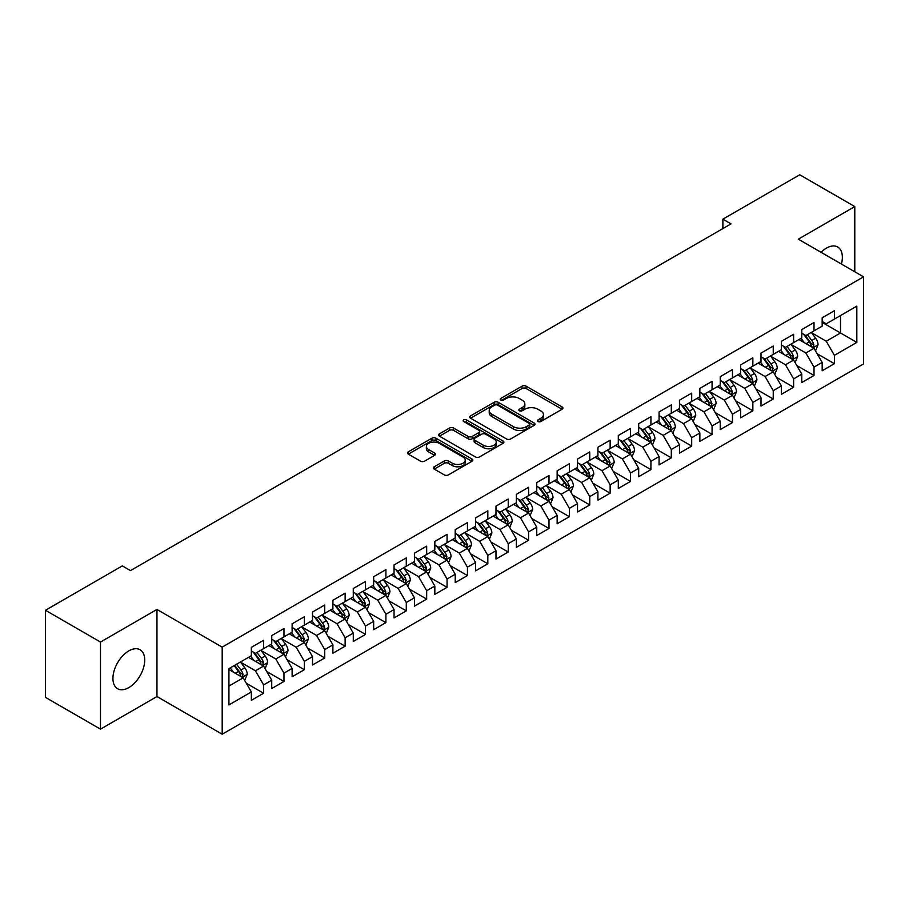 <?xml version="1.0" encoding="UTF-8"?>
<svg xmlns="http://www.w3.org/2000/svg" width="909" height="909" viewBox="0 0 909 909"><rect width="100%" height="100%" fill="white"/><g stroke="black" fill="none" stroke-linecap="round" stroke-linejoin="round"><path stroke-width="1.36" d="M538.037 421.515A1.977 1.148 0 0 0 540.844 421.515L562.103 409.243A2.829 1.636 0 0 0 562.932 408.084A2.829 1.636 0 0 0 562.103 406.937L526.084 386.143A2.829 1.636 0 0 0 522.084 386.143L500.825 398.415A1.977 1.148 0 0 0 500.234 399.221A1.977 1.148 0 0 0 500.825 400.028A1.977 1.148 0 0 0 503.62 400.028L506.37 398.437A9.056 5.227 0 0 1 519.175 398.437L522.175 400.176A9.056 5.227 0 0 1 524.834 403.869A9.056 5.227 0 0 1 522.175 407.573L519.425 409.152A1.977 1.148 0 0 0 518.846 409.97A1.977 1.148 0 0 0 519.425 410.777A1.977 1.148 0 0 0 522.232 410.777L524.982 409.186A9.056 5.227 0 0 1 537.787 409.186L540.787 410.925A9.056 5.227 0 0 1 543.446 414.618A9.056 5.227 0 0 1 540.787 418.31L538.037 419.901A1.977 1.148 0 0 0 537.458 420.708A1.977 1.148 0 0 0 538.037 421.515L538.037 419.901M128.828 687.602A22.486 12.987 120 0 0 143.52 667.785A22.486 12.987 120 0 0 140.077 649.765A22.486 12.987 120 0 0 128.828 650.878A22.486 12.987 120 0 0 114.136 670.694A22.486 12.987 120 0 0 117.591 688.715A22.486 12.987 120 0 0 128.828 687.602M841.416 264.053A22.486 12.987 120 0 0 837.689 246.998A22.486 12.987 120 0 0 826.451 248.112A22.486 12.987 120 0 0 821.066 252.304M434.229 466.783A2.829 1.636 0 0 0 433.411 467.93A2.829 1.636 0 0 0 434.229 469.089L444.342 474.918A2.829 1.636 0 0 0 448.342 474.918L471.953 461.295A2.829 1.636 0 0 0 472.782 460.136A2.829 1.636 0 0 0 471.953 458.977L435.934 438.183A2.829 1.636 0 0 0 431.934 438.183L408.323 451.818A2.829 1.636 0 0 0 407.493 452.977A2.829 1.636 0 0 0 408.323 454.125L420.526 461.17A2.829 1.636 0 0 0 424.526 461.17L434.638 455.341A2.829 1.636 0 0 0 435.468 454.182A2.829 1.636 0 0 0 434.638 453.034L428.582 449.535A7.567 4.375 0 0 1 426.366 446.444A7.567 4.375 0 0 1 431.036 442.41A7.567 4.375 0 0 1 439.286 443.353L462.999 457.045A7.567 4.375 0 0 1 465.215 460.136A7.567 4.375 0 0 1 460.545 464.169A7.567 4.375 0 0 1 452.296 463.226L448.342 460.943A2.829 1.636 0 0 0 444.342 460.943L434.229 466.783L434.229 469.089M100.49 642.049L100.49 729.154L156.962 696.544L156.962 609.45L100.49 642.049L45.45 610.269L122.306 565.898L130.464 570.613L731.041 223.864L722.882 219.16L722.882 228.579M156.962 609.45L222.194 647.117L863.55 276.836L863.55 363.93L222.194 734.211L222.194 647.117M854.79 271.768L854.79 206.57L798.318 239.169L863.55 276.836M854.79 206.57L799.738 174.789L722.882 219.16M506.574 438.99A2.829 1.636 0 0 0 510.574 438.99L534.185 425.355A2.829 1.636 0 0 0 535.015 424.208A2.829 1.636 0 0 0 534.185 423.049L498.166 402.255A2.829 1.636 0 0 0 494.166 402.255L470.555 415.89A2.829 1.636 0 0 0 469.726 417.038A2.829 1.636 0 0 0 470.555 418.197L506.574 438.99M464.442 421.946A1.977 1.148 0 0 1 466.453 422.231L466.453 419.867L503.075 441.013A2.829 1.636 0 0 1 503.904 442.172A2.829 1.636 0 0 1 503.075 443.331L479.463 456.954A2.829 1.636 0 0 1 475.452 456.954L439.433 436.161L439.433 433.854A2.829 1.636 0 0 0 438.604 435.002A2.829 1.636 0 0 0 439.433 436.161M439.433 433.854L449.546 428.014A2.829 1.636 0 0 1 453.546 428.014L468.158 436.456A2.829 1.636 0 0 0 472.157 436.456L478.861 432.582A2.829 1.636 0 0 0 479.691 431.423A2.829 1.636 0 0 0 478.861 430.275L463.647 421.492A1.977 1.148 0 0 1 463.067 420.685A1.977 1.148 0 0 1 464.294 419.628A1.977 1.148 0 0 1 466.453 419.867M822.168 322.388L840.518 332.978L840.518 315.559L856.823 306.14L834.394 319.082L834.394 310.73L822.168 317.798L822.168 326.149L814.01 330.853L814.01 322.502L801.783 329.558L801.783 337.921L793.625 342.625L793.625 334.273L781.388 341.329L781.388 349.692L773.241 354.396L773.241 346.045L761.003 353.101L761.003 361.464L752.857 366.168L752.857 357.805L740.619 364.873L740.619 373.224L732.461 377.939L732.461 369.577L720.235 376.644L720.235 384.996L712.077 389.711L712.077 381.348L699.85 388.416L699.85 396.767L691.692 401.471L691.692 393.12L679.466 400.187L679.466 408.539L671.308 413.243L671.308 404.891L659.07 411.947L659.07 420.31L650.924 425.014L650.924 416.663L638.686 423.719L638.686 432.082L630.539 436.786L630.539 428.434L618.302 435.491L618.302 443.853L610.144 448.557L610.144 440.195L597.917 447.262L597.917 455.614L589.759 460.329L589.759 451.966L577.533 459.034L577.533 467.385L569.375 472.101L569.375 463.738L557.149 470.805L557.149 479.157L548.991 483.861L548.991 475.509L536.753 482.565L536.753 490.928L528.606 495.632L528.606 487.281L516.369 494.337L516.369 502.7L508.222 507.404L508.222 499.052L495.984 506.108L495.984 514.471L487.826 519.175L487.826 510.824L475.6 517.88L475.6 526.243L467.442 530.947L467.442 522.584L455.216 529.652L455.216 538.003L447.058 542.718L447.058 534.356L434.832 541.423L434.832 549.775L426.673 554.49L426.673 546.127L414.436 553.195L414.436 561.546L406.289 566.25L406.289 557.899L394.052 564.955L394.052 573.318L385.905 578.022L385.905 569.67L373.667 576.726L373.667 585.089L365.509 589.793L365.509 581.442L353.283 588.498L353.283 596.861L345.125 601.565L345.125 593.213L332.899 600.27L332.899 608.621L324.74 613.336L324.74 604.974L312.514 612.041L312.514 620.393L304.356 625.108L304.356 616.745L292.119 623.813L292.119 632.164L283.972 636.879L283.972 628.517L271.734 635.584L271.734 643.936L263.587 648.64L263.587 640.288L251.35 647.344L251.35 655.707L228.932 668.649L228.932 704.907L251.35 691.954L243.192 677.83L228.932 669.592M856.823 306.14L856.823 342.398L834.394 355.339L826.247 341.216L811.464 332.683M817.168 353.749L834.394 363.691L834.394 355.339M834.394 363.691L822.168 370.758L822.168 362.396L814.01 367.111L805.863 352.987L791.08 344.454M796.784 365.52L814.01 375.462L814.01 367.111M814.01 375.462L801.783 382.53L801.783 374.167L793.625 378.883L785.467 364.759L770.696 356.226M776.4 377.292L793.625 387.234L793.625 378.883M793.625 387.234L781.388 394.301L781.388 385.939L773.241 390.654L765.083 376.519L750.3 367.986M756.015 389.063L773.241 399.006L773.241 390.654M773.241 399.006L761.003 406.062L761.003 397.71L752.857 402.414L744.698 388.291L729.916 379.757M735.631 400.835L752.857 410.777L752.857 402.414M752.857 410.777L740.619 417.833L740.619 409.482L732.461 414.186L724.314 400.062L709.531 391.529M715.235 412.595L732.461 422.549L732.461 414.186M732.461 422.549L720.235 429.605L720.235 421.253L712.077 425.957L703.93 411.834L689.147 403.301M694.851 424.367L712.077 434.32L712.077 425.957M712.077 434.32L699.85 441.376L699.85 433.025L691.692 437.729L683.534 423.605L668.763 415.072M674.467 436.138L691.692 446.08L691.692 437.729M691.692 446.08L679.466 453.148L679.466 444.785L671.308 449.501L663.15 435.377L648.378 426.844M654.082 447.91L671.308 457.852L671.308 449.501M671.308 457.852L659.07 464.919L659.07 456.557L650.924 461.272L642.765 447.148L627.983 438.615M633.698 459.681L650.924 469.623L650.924 461.272M650.924 469.623L638.686 476.691L638.686 468.328L630.539 473.032L622.381 458.909L607.598 450.375M613.314 471.453L630.539 481.395L630.539 473.032M630.539 481.395L618.302 488.451L618.302 480.1L610.144 484.804L601.997 470.68L587.214 462.147M592.918 483.224L610.144 493.167L610.144 484.804M610.144 493.167L597.917 500.223L597.917 491.871L589.759 496.575L581.612 482.452L566.83 473.919M572.534 494.985L589.759 504.938L589.759 496.575M589.759 504.938L577.533 511.994L577.533 503.643L569.375 508.347L561.217 494.223L546.445 485.69M552.149 506.756L569.375 516.71L569.375 508.347M569.375 516.71L557.149 523.766L557.149 515.414L548.991 520.118L540.832 505.995L526.061 497.462M531.765 518.528L548.991 528.47L548.991 520.118M548.991 528.47L536.753 535.537L536.753 527.175L528.606 531.89L520.448 517.766L505.665 509.233M511.381 530.299L528.606 540.241L528.606 531.89M528.606 540.241L516.369 547.309L516.369 538.946L508.222 543.662L500.064 529.538L485.281 521.005M490.996 542.071L508.222 552.013L508.222 543.662M508.222 552.013L495.984 559.08L495.984 550.718L487.826 555.422L479.679 541.298L464.897 532.765M470.601 553.842L487.826 563.785L487.826 555.422M487.826 563.785L475.6 570.841L475.6 562.489L467.442 567.193L459.295 553.07L444.512 544.536M450.216 565.614L467.442 575.556L467.442 567.193M467.442 575.556L455.216 582.612L455.216 574.261L447.058 578.965L438.899 564.841L424.128 556.308M429.832 577.374L447.058 587.328L447.058 578.965M447.058 587.328L434.832 594.384L434.832 586.032L426.673 590.736L418.515 576.613L403.732 568.08M409.448 589.146L426.673 599.088L426.673 590.736M426.673 599.088L414.436 606.155L414.436 597.804L406.289 602.508L398.131 588.384L383.348 579.851M389.063 600.917L406.289 610.859L406.289 602.508M406.289 610.859L394.052 617.927L394.052 609.564L385.905 614.279L377.746 600.156L362.964 591.623M368.679 612.689L385.905 622.631L385.905 614.279M385.905 622.631L373.667 629.698L373.667 621.336L365.509 626.051L357.362 611.927L342.579 603.394M348.283 624.46L365.509 634.402L365.509 626.051M365.509 634.402L353.283 641.47L353.283 633.107L345.125 637.811L336.978 623.688L322.195 615.154M327.899 636.232L345.125 646.174L345.125 637.811M345.125 646.174L332.899 653.23L332.899 644.879L324.74 649.583L316.582 635.459L301.811 626.926M307.515 647.992L324.74 657.946L324.74 649.583M324.74 657.946L312.514 665.002L312.514 656.65L304.356 661.354L296.198 647.231L281.415 638.697M287.13 659.764L304.356 669.717L304.356 661.354M304.356 669.717L292.119 676.773L292.119 668.422L283.972 673.126L275.813 659.002L261.031 650.469M266.746 671.535L283.972 681.477L283.972 673.126M283.972 681.477L271.734 688.545L271.734 680.193L263.587 684.897L255.429 670.774L240.646 662.241M246.362 683.307L263.587 693.249L263.587 684.897M263.587 693.249L251.35 700.316L251.35 691.954M251.35 651.003L255.429 653.355L263.587 648.64M228.932 686.068L243.192 677.83M271.734 639.232L275.813 641.584L283.972 636.879M255.429 670.774L263.587 666.058L248.498 657.355M271.734 680.193L263.587 666.058M292.119 627.46L296.198 629.812L304.356 625.108M275.813 659.002L283.972 654.298L268.882 645.583M292.119 668.422L283.972 654.298M312.514 615.688L316.582 618.04L324.74 613.336M296.198 647.231L304.356 642.527L289.267 633.812M312.514 656.65L304.356 642.527M332.899 603.917L336.978 606.269L345.125 601.565M316.582 635.459L324.74 630.755L309.651 622.04M332.899 644.879L324.74 630.755M353.283 592.145L357.362 594.497L365.509 589.793M336.978 623.688L345.125 618.984L330.047 610.28M353.283 633.107L345.125 618.984M373.667 580.374L377.746 582.737L385.905 578.022M357.362 611.927L365.509 607.212L350.431 598.508M373.667 621.336L365.509 607.212M394.052 568.614L398.131 570.966L406.289 566.25M377.746 600.156L385.905 595.44L370.815 586.737M394.052 609.564L385.905 595.44M414.436 556.842L418.515 559.194L426.673 554.49M398.131 588.384L406.289 583.68L391.2 574.965M414.436 597.804L406.289 583.68M434.832 545.07L438.899 547.423L447.058 542.718M418.515 576.613L426.673 571.909L411.584 563.194M434.832 586.032L426.673 571.909M455.216 533.299L459.295 535.651L467.442 530.947M438.899 564.841L447.058 560.137L431.968 551.422M455.216 574.261L447.058 560.137M475.6 521.527L479.679 523.879L487.826 519.175M459.295 553.07L467.442 548.366L452.364 539.651M475.6 562.489L467.442 548.366M495.984 509.756L500.064 512.108L508.222 507.404M479.679 541.298L487.826 536.594L472.748 527.89M495.984 550.718L487.826 536.594M516.369 497.984L520.448 500.348L528.606 495.632M500.064 529.538L508.222 524.823L493.132 516.119M516.369 538.946L508.222 524.823M536.753 486.224L540.832 488.576L548.991 483.861M520.448 517.766L528.606 513.051L513.517 504.347M536.753 527.175L528.606 513.051M557.149 474.453L561.217 476.805L569.375 472.101M540.832 505.995L548.991 501.291L533.901 492.576M557.149 515.414L548.991 501.291M577.533 462.681L581.612 465.033L589.759 460.329M561.217 494.223L569.375 489.519L554.285 480.804M577.533 503.643L569.375 489.519M597.917 450.909L601.997 453.261L610.144 448.557M581.612 482.452L589.759 477.748L574.681 469.033M597.917 491.871L589.759 477.748M618.302 439.138L622.381 441.49L630.539 436.786M601.997 470.68L610.144 465.976L595.065 457.261M618.302 480.1L610.144 465.976M638.686 427.366L642.765 429.73L650.924 425.014M622.381 458.909L630.539 454.205L615.45 445.501M638.686 468.328L630.539 454.205M659.07 415.595L663.15 417.958L671.308 413.243M642.765 447.148L650.924 442.433L635.834 433.729M659.07 456.557L650.924 442.433M679.466 403.835L683.534 406.187L691.692 401.471M663.15 435.377L671.308 430.661L656.218 421.958M679.466 444.785L671.308 430.661M699.85 392.063L703.93 394.415L712.077 389.711M683.534 423.605L691.692 418.901L676.603 410.186M699.85 433.025L691.692 418.901M720.235 380.292L724.314 382.644L732.461 377.939M703.93 411.834L712.077 407.13L696.998 398.415M720.235 421.253L712.077 407.13M740.619 368.52L744.698 370.872L752.857 366.168M724.314 400.062L732.461 395.358L717.383 386.643M740.619 409.482L732.461 395.358M761.003 356.748L765.083 359.1L773.241 354.396M744.698 388.291L752.857 383.587L737.767 374.872M761.003 397.71L752.857 383.587M781.388 344.977L785.467 347.34L793.625 342.625M765.083 376.519L773.241 371.815L758.151 363.111M781.388 385.939L773.241 371.815M801.783 333.217L805.863 335.569L814.01 330.853M785.467 364.759L793.625 360.044L778.536 351.34M801.783 374.167L793.625 360.044M822.168 321.445L826.247 323.797L834.394 319.082M805.863 352.987L814.01 348.272L798.92 339.568M822.168 362.396L814.01 348.272M45.45 610.269L45.45 697.373L100.49 729.154M156.962 696.544L222.194 734.211M826.247 341.216L840.518 332.978L856.823 342.398M538.832 421.799L540.787 420.662A9.056 5.227 0 0 0 543.446 416.97L543.446 414.618M524.834 403.869L524.834 406.221A9.056 5.227 0 0 1 522.175 409.925L520.221 411.05M562.069 409.266L526.084 388.495A2.829 1.636 0 0 0 522.084 388.495L501.609 400.312M534.151 425.378L498.166 404.607A2.829 1.636 0 0 0 494.166 404.607L470.589 418.22L470.555 415.89M529.186 425.014A1.977 1.148 0 0 0 529.765 424.208A1.977 1.148 0 0 0 529.186 423.401L497.564 405.141A1.977 1.148 0 0 0 494.769 405.141L491.86 406.823A9.056 5.227 0 0 0 489.212 410.516A9.056 5.227 0 0 0 491.86 414.209L513.471 426.685A9.056 5.227 0 0 0 526.288 426.685L529.186 425.014L529.186 427.366A1.977 1.148 0 0 0 529.765 426.56L529.765 424.208M489.212 410.516L489.212 412.868A9.056 5.227 0 0 0 491.86 416.561L491.86 414.209M529.186 427.366L526.288 429.048A9.056 5.227 0 0 1 513.471 429.048L491.86 416.561M439.479 436.184L449.546 430.366L449.546 428.014M479.691 431.423L479.691 433.775A2.829 1.636 0 0 1 478.861 434.934L472.157 438.808A2.829 1.636 0 0 1 468.158 438.808L453.546 430.366A2.829 1.636 0 0 0 449.546 430.366M466.453 422.231L503.029 443.342M483.315 445.205A7.567 4.375 0 0 0 491.564 446.149A7.567 4.375 0 0 0 496.234 442.115A7.567 4.375 0 0 0 494.019 439.024L485.656 434.195A2.829 1.636 0 0 0 481.656 434.195L474.952 438.07A2.829 1.636 0 0 0 474.123 439.229A2.829 1.636 0 0 0 474.952 440.376L483.315 445.205L483.315 447.558A7.567 4.375 0 0 0 491.564 448.501A7.567 4.375 0 0 0 496.234 444.467L496.234 442.115M474.123 439.229L474.123 441.581A2.829 1.636 0 0 0 474.952 442.728L474.952 440.376M483.315 447.558L474.952 442.728M465.215 460.136L465.215 462.488A7.567 4.375 0 0 1 460.545 466.522A7.567 4.375 0 0 1 452.296 465.578L448.342 463.295A2.829 1.636 0 0 0 444.342 463.295L434.275 469.112M426.366 446.444L426.366 448.796A7.567 4.375 0 0 0 428.582 451.887L428.582 449.535M434.638 453.034L434.638 455.341L428.582 451.887M471.953 458.977L471.953 461.295L435.934 440.535A2.829 1.636 0 0 0 431.934 440.535L408.357 454.148M815.521 350.885L818.043 344.727A7.636 4.409 -120 0 0 815.612 338.216L811.283 332.433M804.374 342.716L801.09 338.318M812.566 347.443L813.919 345.045A7.636 4.409 -120 0 0 811.737 340.455L807.408 334.671M804.931 335.035L810.283 342.17A3.897 2.25 60 0 1 810.987 343.352L813.919 345.045M803.59 334.251L809.294 341.864A7.636 4.409 60 0 1 811.476 346.465L811.635 346.897M795.136 362.657L797.659 356.487A7.636 4.409 -120 0 0 795.227 349.988L790.887 344.204M783.99 354.487L780.695 350.09M792.182 359.214L793.534 356.817A7.636 4.409 -120 0 0 791.353 352.226L787.024 346.443M784.547 346.806L789.898 353.942A3.897 2.25 60 0 1 790.603 355.124L793.534 356.817M783.206 346.022L788.898 353.635A7.636 4.409 60 0 1 791.091 358.226L791.239 358.669M774.752 374.428L777.275 368.259A7.636 4.409 -120 0 0 774.832 361.759L770.502 355.976M763.605 366.259L760.31 361.862M771.798 370.986L773.15 368.588A7.636 4.409 -120 0 0 770.968 363.998L766.628 358.214M764.162 358.566L769.514 365.713A3.897 2.25 60 0 1 770.218 366.895L773.15 368.588M762.821 357.794L768.514 365.407A7.636 4.409 60 0 1 770.707 369.997L770.855 370.44M754.356 386.2L756.89 380.03A7.636 4.409 -120 0 0 754.447 373.531L750.118 367.747M743.221 378.019L739.926 373.633M751.413 382.757L752.766 380.36A7.636 4.409 -120 0 0 750.573 375.758L746.244 369.986M743.778 370.338L749.118 377.485A3.897 2.25 60 0 1 749.834 378.667L752.766 380.36M742.426 369.565L748.13 377.178A7.636 4.409 60 0 1 750.323 381.769L750.47 382.212M733.972 397.972L736.506 391.802A7.636 4.409 -120 0 0 734.063 385.291L729.734 379.519M722.837 389.791L719.542 385.405M731.029 394.529L732.381 392.131A7.636 4.409 -120 0 0 730.188 387.529L725.859 381.746M723.394 382.11L728.734 389.257A3.897 2.25 60 0 1 729.438 390.438L732.381 392.131M722.041 381.337L727.745 388.95A7.636 4.409 60 0 1 729.927 393.54L730.086 393.983M713.588 409.743L716.11 403.573A7.636 4.409 -120 0 0 713.679 397.063L709.35 391.279M702.441 401.562L699.157 397.165M710.645 406.3L711.986 403.903A7.636 4.409 -120 0 0 709.804 399.301L705.475 393.517M702.998 393.881L708.35 401.017A3.897 2.25 60 0 1 709.054 402.198L711.986 403.903M701.657 393.108L707.361 400.71A7.636 4.409 60 0 1 709.543 405.312L709.702 405.755M693.203 421.515L695.726 415.345A7.636 4.409 -120 0 0 693.294 408.834L688.965 403.051M682.057 413.334L678.773 408.936M690.249 418.06L691.601 415.663A7.636 4.409 -120 0 0 689.42 411.073L685.091 405.289M682.614 405.653L687.965 412.788A3.897 2.25 60 0 1 688.67 413.97L691.601 415.663M681.273 404.88L686.977 412.481A7.636 4.409 60 0 1 689.158 417.083L689.317 417.526M672.819 433.275L675.342 427.116A7.636 4.409 -120 0 0 672.91 420.606L668.569 414.822M661.672 425.105L658.377 420.708M669.865 429.832L671.217 427.435A7.636 4.409 -120 0 0 669.035 422.844L664.706 417.061M662.229 417.424L667.581 424.56A3.897 2.25 60 0 1 668.285 425.742L671.217 427.435M660.888 416.64L666.581 424.253A7.636 4.409 60 0 1 668.774 428.855L668.922 429.287M652.435 445.046L654.957 438.877A7.636 4.409 -120 0 0 652.514 432.377L648.185 426.594M641.288 436.877L637.993 432.479M649.481 441.604L650.833 439.206A7.636 4.409 -120 0 0 648.651 434.616L644.311 428.832M641.845 429.196L647.197 436.331A3.897 2.25 60 0 1 647.901 437.513L650.833 439.206M640.504 428.412L646.197 436.025A7.636 4.409 60 0 1 648.39 440.615L648.537 441.058M632.039 456.818L634.573 450.648A7.636 4.409 -120 0 0 632.13 444.149L627.801 438.365M620.904 448.648L617.609 444.251M629.096 453.375L630.448 450.978A7.636 4.409 -120 0 0 628.255 446.387L623.926 440.604M621.461 440.956L626.801 448.103A3.897 2.25 60 0 1 627.517 449.285L630.448 450.978M620.108 440.183L625.812 447.796A7.636 4.409 60 0 1 628.005 452.387L628.153 452.83M611.655 468.589L614.189 462.42A7.636 4.409 -120 0 0 611.746 455.92L607.417 450.137M600.519 460.409L597.224 456.023M608.712 465.147L610.064 462.749A7.636 4.409 -120 0 0 607.871 458.147L603.542 452.375M601.065 452.727L606.417 459.874A3.897 2.25 60 0 1 607.121 461.056L610.064 462.749M599.724 451.955L605.428 459.568A7.636 4.409 60 0 1 607.61 464.158L607.769 464.601M591.27 480.361L593.793 474.191A7.636 4.409 -120 0 0 591.361 467.68L587.032 461.908M580.124 472.18L576.84 467.794M588.328 476.918L589.668 474.521A7.636 4.409 -120 0 0 587.487 469.919L583.158 464.135M580.681 464.499L586.032 471.646A3.897 2.25 60 0 1 586.737 472.828L589.668 474.521M579.34 463.726L585.044 471.339A7.636 4.409 60 0 1 587.225 475.93L587.384 476.373M570.886 492.133L573.409 485.963A7.636 4.409 -120 0 0 570.977 479.452L566.648 473.669M559.739 483.952L556.456 479.554M567.932 488.69L569.284 486.281A7.636 4.409 -120 0 0 567.102 481.69L562.773 475.907M560.296 476.271L565.648 483.406A3.897 2.25 60 0 1 566.352 484.588L569.284 486.281M558.955 475.498L564.659 483.099A7.636 4.409 60 0 1 566.841 487.701L567 488.144M550.502 503.904L553.024 497.734A7.636 4.409 -120 0 0 550.593 491.224L546.252 485.44M539.355 495.723L536.06 491.326M547.548 500.45L548.9 498.052A7.636 4.409 -120 0 0 546.718 493.462L542.389 487.678M539.912 488.042L545.264 495.178A3.897 2.25 60 0 1 545.968 496.359L548.9 498.052M538.571 487.269L544.264 494.871A7.636 4.409 60 0 1 546.457 499.473L546.604 499.916M530.117 515.664L532.64 509.506A7.636 4.409 -120 0 0 530.197 502.995L525.868 497.212M518.971 507.495L515.676 503.097M527.163 512.221L528.515 509.824A7.636 4.409 -120 0 0 526.334 505.234L521.993 499.45M519.528 499.814L524.879 506.949A3.897 2.25 60 0 1 525.584 508.131L528.515 509.824M518.187 499.03L523.879 506.643A7.636 4.409 60 0 1 526.072 511.233L526.22 511.676M509.722 527.436L512.256 521.266A7.636 4.409 -120 0 0 509.813 514.767L505.484 508.983M498.587 519.266L495.291 514.869M506.779 523.993L508.131 521.596A7.636 4.409 -120 0 0 505.938 517.005L501.609 511.222M499.143 511.585L504.484 518.721A3.897 2.25 60 0 1 505.199 519.903L508.131 521.596M497.791 510.801L503.495 518.414A7.636 4.409 60 0 1 505.688 523.005L505.836 523.448M489.337 539.207L491.871 533.038A7.636 4.409 -120 0 0 489.428 526.538L485.099 520.755M478.202 531.038L474.907 526.641M486.395 535.765L487.747 533.367A7.636 4.409 -120 0 0 485.554 528.765L481.225 522.993M478.748 523.345L484.099 530.492A3.897 2.25 60 0 1 484.804 531.674L487.747 533.367M477.407 522.573L483.111 530.186A7.636 4.409 60 0 1 485.292 534.776L485.451 535.219M468.953 550.979L471.476 544.809A7.636 4.409 -120 0 0 469.044 538.31L464.715 532.526M457.806 542.798L454.523 538.412M466.01 547.536L467.351 545.139A7.636 4.409 -120 0 0 465.169 540.537L460.84 534.765M458.363 535.117L463.715 542.264A3.897 2.25 60 0 1 464.419 543.446L467.351 545.139M457.022 534.344L462.726 541.957A7.636 4.409 60 0 1 464.908 546.548L465.067 546.991M448.569 562.751L451.091 556.581A7.636 4.409 -120 0 0 448.66 550.07L444.331 544.298M437.422 554.57L434.127 550.184M445.615 559.308L446.967 556.91A7.636 4.409 -120 0 0 444.785 552.308L440.456 546.525M437.979 546.888L443.331 554.036A3.897 2.25 60 0 1 444.035 555.217L446.967 556.91M436.638 546.116L442.342 553.717A7.636 4.409 60 0 1 444.524 558.319L444.683 558.762M428.184 574.522L430.707 568.352A7.636 4.409 -120 0 0 428.275 561.842L423.935 556.058M417.038 566.341L413.743 561.944M425.23 571.068L426.582 568.67A7.636 4.409 -120 0 0 424.401 564.08L420.072 558.296M417.595 558.66L422.946 565.796A3.897 2.25 60 0 1 423.651 566.977L426.582 568.67M416.254 557.887L421.946 565.489A7.636 4.409 60 0 1 424.139 570.091L424.287 570.534M407.8 586.282L410.323 580.124A7.636 4.409 -120 0 0 407.88 573.613L403.551 567.83M396.654 578.113L393.358 573.715M404.846 582.839L406.198 580.442A7.636 4.409 -120 0 0 404.005 575.851L399.676 570.068M397.21 570.432L402.562 577.567A3.897 2.25 60 0 1 403.266 578.749L406.198 580.442M395.869 569.659L401.562 577.26A7.636 4.409 60 0 1 403.755 581.862L403.903 582.305M387.404 598.054L389.938 591.884A7.636 4.409 -120 0 0 387.495 585.385L383.166 579.601M376.269 589.884L372.974 585.487M384.462 594.611L385.814 592.214A7.636 4.409 -120 0 0 383.621 587.623L379.292 581.84M376.826 582.203L382.166 589.339A3.897 2.25 60 0 1 382.882 590.52L385.814 592.214M375.474 581.419L381.178 589.032A7.636 4.409 60 0 1 383.359 593.622L383.518 594.066M367.02 609.825L369.554 603.656A7.636 4.409 -120 0 0 367.111 597.156L362.782 591.373M355.885 601.656L352.59 597.258M364.077 606.383L365.429 603.985A7.636 4.409 -120 0 0 363.236 599.395L358.907 593.611M356.43 593.975L361.782 601.11A3.897 2.25 60 0 1 362.486 602.292L365.429 603.985M355.089 593.191L360.793 600.804A7.636 4.409 60 0 1 362.975 605.394L363.134 605.837M346.636 621.597L349.158 615.427A7.636 4.409 -120 0 0 346.727 608.928L342.398 603.144M335.489 613.427L332.205 609.03M343.693 618.154L345.034 615.757A7.636 4.409 -120 0 0 342.852 611.155L338.523 605.383M336.046 605.735L341.398 612.882A3.897 2.25 60 0 1 342.102 614.064L345.034 615.757M334.705 604.962L340.409 612.575A7.636 4.409 60 0 1 342.591 617.166L342.75 617.609M326.251 633.368L328.774 627.199A7.636 4.409 -120 0 0 326.342 620.688L322.013 614.916M315.105 625.187L311.81 620.802M323.297 629.926L324.649 627.528A7.636 4.409 -120 0 0 322.468 622.926L318.139 617.154M315.662 617.506L321.013 624.653A3.897 2.25 60 0 1 321.718 625.835L324.649 627.528M314.321 616.734L320.025 624.347A7.636 4.409 60 0 1 322.206 628.937L322.365 629.38M305.867 645.14L308.39 638.97A7.636 4.409 -120 0 0 305.958 632.459L301.618 626.687M294.721 636.959L291.425 632.562M302.913 641.697L304.265 639.3A7.636 4.409 -120 0 0 302.083 634.698L297.754 628.914M295.277 629.278L300.629 636.414A3.897 2.25 60 0 1 301.333 637.607L304.265 639.3M293.937 628.505L299.629 636.107A7.636 4.409 60 0 1 301.822 640.709L301.97 641.152M285.483 656.912L288.005 650.742A7.636 4.409 -120 0 0 285.562 644.231L281.233 638.448M274.336 648.731L271.041 644.333M282.529 653.457L283.881 651.06A7.636 4.409 -120 0 0 281.688 646.469L277.359 640.686M274.893 641.05L280.245 648.185A3.897 2.25 60 0 1 280.949 649.367L283.881 651.06M273.552 640.277L279.245 647.878A7.636 4.409 60 0 1 281.438 652.48L281.585 652.923M265.087 668.672L267.621 662.513A7.636 4.409 -120 0 0 265.178 656.003L260.849 650.219M253.952 660.502L250.657 656.105M262.144 665.229L263.496 662.831A7.636 4.409 -120 0 0 261.303 658.241L256.974 652.457M254.509 652.821L259.849 659.957A3.897 2.25 60 0 1 260.565 661.138L263.496 662.831M253.157 652.048L258.86 659.65A7.636 4.409 60 0 1 261.042 664.252L261.201 664.695M244.703 680.443L247.237 674.273A7.636 4.409 -120 0 0 244.794 667.774L240.465 661.991M233.568 672.274L230.272 667.876M241.76 677L243.112 674.603A7.636 4.409 -120 0 0 240.919 670.013L236.59 664.229M234.681 665.331L239.465 671.728A3.897 2.25 60 0 1 240.169 672.91L243.112 674.603M234.147 665.638L238.476 671.421A7.636 4.409 60 0 1 240.658 676.012L240.817 676.455M540.787 420.662L540.787 418.31M519.425 410.777L519.425 409.152M522.175 409.925L522.175 407.573M500.825 400.028L500.825 398.415M522.084 388.495L522.084 386.143M526.084 388.495L526.084 386.143M562.103 409.243L562.103 406.937M494.166 404.607L494.166 402.255M498.166 404.607L498.166 402.255M534.185 425.355L534.185 423.049M513.471 429.048L513.471 426.685M526.288 429.048L526.288 426.685M453.546 430.366L453.546 428.014M468.158 438.808L468.158 436.456M472.157 438.808L472.157 436.456M478.861 434.934L478.861 432.582M503.075 443.331L503.075 441.013M444.342 463.295L444.342 460.943M448.342 463.295L448.342 460.943M452.296 465.578L452.296 463.226M408.323 454.125L408.323 451.818M431.934 440.535L431.934 438.183M435.934 440.535L435.934 438.183M813.055 347.727L817.998 344.875M811.737 340.455L815.612 338.216M806.101 343.704L809.294 341.864M792.671 359.498L797.613 356.635M791.353 352.226L795.227 349.988M785.706 355.476L788.898 353.635M772.286 371.258L777.229 368.406M770.968 363.998L774.832 361.759M765.321 367.247L768.514 365.407M751.891 383.03L756.833 380.178M750.573 375.758L754.447 373.531M744.937 379.019L748.13 377.178M731.506 394.801L736.449 391.949M730.188 387.529L734.063 385.291M724.553 390.79L727.745 388.95M711.122 406.573L716.065 403.721M709.804 399.301L713.679 397.063M704.168 402.562L707.361 400.71M690.738 418.345L695.68 415.493M689.42 411.073L693.294 408.834M683.784 414.322L686.977 412.481M670.353 430.116L675.296 427.264M669.035 422.844L672.91 420.606M663.388 426.094L666.581 424.253M649.958 441.888L654.912 439.024M648.651 434.616L652.514 432.377M643.004 437.865L646.197 436.025M629.573 453.648L634.516 450.796M628.255 446.387L632.13 444.149M622.62 449.637L625.812 447.796M609.189 465.419L614.132 462.567M607.871 458.147L611.746 455.92M602.235 461.408L605.428 459.568M588.805 477.191L593.747 474.339M587.487 469.919L591.361 467.68M581.851 473.18L585.044 471.339M568.42 488.962L573.363 486.11M567.102 481.69L570.977 479.452M561.467 484.952L564.659 483.099M548.036 500.734L552.979 497.882M546.718 493.462L550.593 491.224M541.071 496.712L544.264 494.871M527.64 512.506L532.594 509.654M526.334 505.234L530.197 502.995M520.687 508.483L523.879 506.643M507.256 524.277L512.199 521.414M505.938 517.005L509.813 514.767M500.302 520.255L503.495 518.414M486.872 536.037L491.814 533.185M485.554 528.765L489.428 526.538M479.918 532.026L483.111 530.186M466.487 547.809L471.43 544.957M465.169 540.537L469.044 538.31M459.534 543.798L462.726 541.957M446.103 559.58L451.046 556.728M444.785 552.308L448.66 550.07M439.149 555.569L442.342 553.717M425.719 571.352L430.661 568.5M424.401 564.08L428.275 561.842M418.754 567.341L421.946 565.489M405.323 583.124L410.277 580.272M404.005 575.851L407.88 573.613M398.369 579.101L401.562 577.26M384.939 594.895L389.881 592.032M383.621 587.623L387.495 585.385M377.985 590.873L381.178 589.032M364.554 606.667L369.497 603.803M363.236 599.395L367.111 597.156M357.601 602.644L360.793 600.804M344.17 618.427L349.113 615.575M342.852 611.155L346.727 608.928M337.216 614.416L340.409 612.575M323.786 630.198L328.728 627.346M322.468 622.926L326.342 620.688M316.832 626.187L320.025 624.347M303.401 641.97L308.344 639.118M302.083 634.698L305.958 632.459M296.436 637.959L299.629 636.107M283.006 653.741L287.96 650.889M281.688 646.469L285.562 644.231M276.052 649.73L279.245 647.878M262.621 665.513L267.564 662.661M261.303 658.241L265.178 656.003M255.668 661.491L258.86 659.65M242.237 677.285L247.18 674.421M240.919 670.013L244.794 667.774M235.283 673.262L238.476 671.421"/></g></svg>
